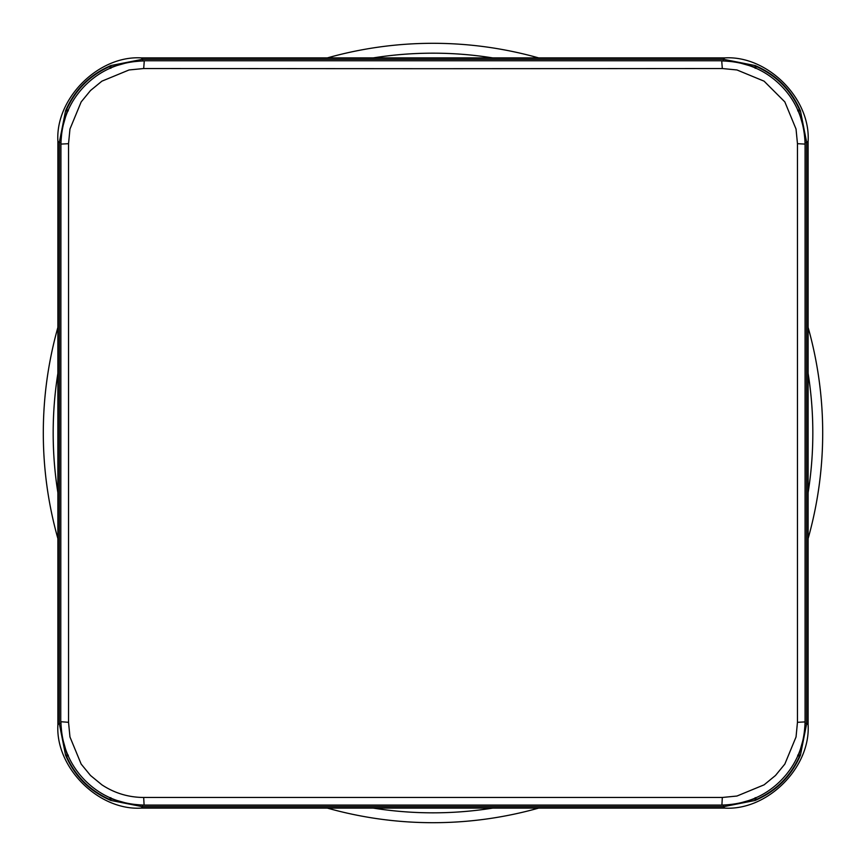 <?xml version="1.0" encoding="UTF-8"?>
<svg xmlns="http://www.w3.org/2000/svg" width="866" height="866" viewBox="0 0 866 866"><rect width="100%" height="100%" fill="white"/><g stroke="black" fill="none" stroke-linecap="round" stroke-linejoin="round"><path stroke-width="1.3" d="M808.108 724.766L808.108 141.234C810.706 98.54 767.471 55.294 724.766 57.892L141.234 57.892C98.54 55.294 55.294 98.529 57.892 141.234L57.892 724.766C55.294 767.46 98.529 810.706 141.234 808.108L724.766 808.108C767.46 810.706 810.706 767.471 808.108 724.766L806.722 723.381L800.433 755.184C791.34 776.261 776.261 791.34 755.184 800.433L723.381 806.722L724.766 808.108M142.619 805.239L142.619 806.722L110.816 800.433C89.739 791.34 74.66 776.261 65.567 755.184L59.278 723.381L57.892 724.766M723.381 60.761L723.381 59.278L755.184 65.567C776.261 74.66 791.34 89.739 800.433 110.816L806.722 142.619L808.108 141.234M60.761 142.619L59.278 142.619L65.567 110.816C74.66 89.739 89.739 74.66 110.816 65.567L142.619 59.278L141.234 57.892M110.816 67.288L110.816 65.578L110.816 67.288M65.578 110.816L67.288 110.816L65.578 110.816M110.816 797.673L109.982 799.61L109.982 798.495L129.294 803.94L144.102 805.25L721.898 805.25L736.706 803.94L756.018 798.495L756.018 799.61C776.109 790.647 790.647 776.109 799.61 756.018L798.495 756.018L803.94 736.706L805.25 721.898L805.25 144.102L803.94 129.294L798.495 109.982L799.61 109.982C790.636 89.902 776.109 75.364 756.018 66.39L756.018 67.505L736.706 62.06L721.898 60.75L144.102 60.75L129.294 62.06L109.982 67.505L109.982 66.39C89.902 75.364 75.364 89.891 66.39 109.982L68.327 110.816M109.982 66.39L110.816 68.327M798.712 110.816L800.422 110.816L798.712 110.816M755.184 65.578L755.184 67.288L755.184 65.578M756.018 66.39L755.184 68.327M799.61 109.982L797.673 110.816M755.184 798.712L755.184 800.422L755.184 798.712M800.422 755.184L798.712 755.184L800.422 755.184M799.61 756.018L797.673 755.184M756.018 799.61L755.184 797.673M67.288 755.184L65.578 755.184L67.288 755.184M110.816 800.422L110.816 798.712L110.816 800.422M109.982 799.61C89.891 790.647 75.353 776.109 66.39 756.018L68.327 755.184M66.39 109.982L67.505 109.982L62.06 129.294L60.75 144.102L60.75 721.898L62.06 736.706L67.505 756.018L66.39 756.018M60.75 721.898L60.923 144.276C61.464 120.829 69.594 101.17 85.301 85.301C101.203 69.583 120.861 61.454 144.276 60.923L143.691 68.533L433 68.706L722.309 68.533L721.724 60.923C745.236 61.497 764.894 69.616 780.688 85.301C796.298 100.932 804.427 120.601 805.077 144.276L805.077 721.724C804.503 745.236 796.384 764.894 780.699 780.688C765.068 796.298 745.399 804.427 721.724 805.077L144.276 805.077C120.85 804.536 101.192 796.417 85.29 780.688C69.605 764.862 61.486 745.215 60.923 721.724L68.533 722.309L68.533 143.691L60.75 144.102M538.63 57.892A389.7 389.7 0 0 0 327.37 57.892M57.892 327.37A389.7 389.7 0 0 0 57.892 538.63M327.37 808.108A389.7 389.7 0 0 0 538.63 808.108M808.108 538.63A389.7 389.7 0 0 0 808.108 327.37M492.7 57.892A379.828 379.828 0 0 0 373.3 57.892M57.892 373.3A379.828 379.828 0 0 0 57.892 492.7M373.3 808.108A379.828 379.828 0 0 0 492.7 808.108M808.108 492.7A379.828 379.828 0 0 0 808.108 373.3M60.761 723.381L59.278 723.381L59.278 142.619L57.892 141.234M723.381 805.239L723.381 806.722L142.619 806.722L141.234 808.108M805.239 723.381L806.722 723.381L806.722 142.619L805.239 142.619M142.619 60.761L142.619 59.278L723.381 59.278L724.766 57.892M144.102 60.75L721.898 60.75M143.691 68.533L129.056 69.962L101.896 81.166L90.508 90.519L81.166 101.917L69.962 129.034L68.533 143.691M144.102 805.25L143.691 797.467L722.309 797.467L736.944 796.038L764.104 784.834L775.492 775.481L784.834 764.083L796.038 736.966L797.467 722.309L797.467 143.691L805.25 144.102M797.467 143.691L796.038 129.056L784.834 101.896L764.083 81.166L736.966 69.962L722.309 68.533M68.533 722.309L69.962 736.966L81.166 764.083L90.508 775.481L101.896 784.834C114.528 793.159 128.46 797.38 143.691 797.467M721.898 805.25L722.309 797.467M805.25 721.898L797.467 722.309"/></g></svg>
